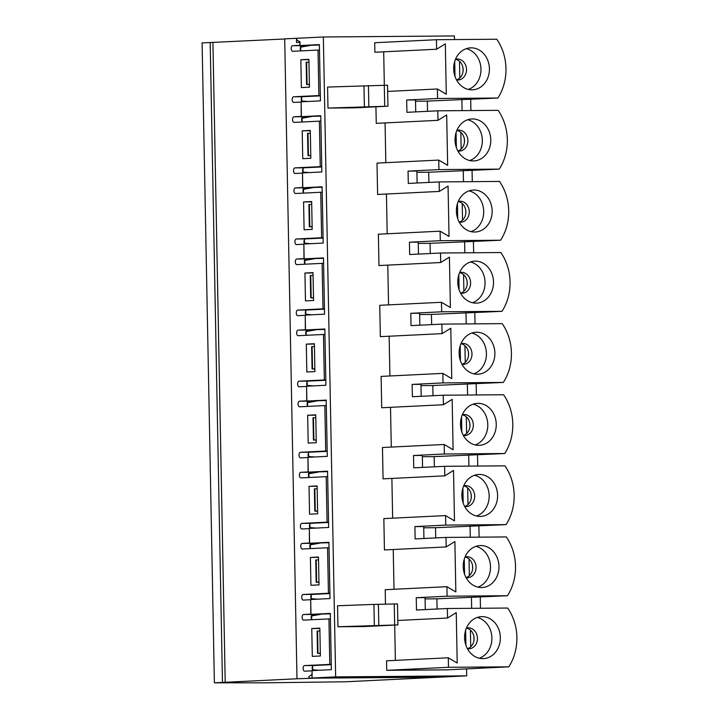 <?xml version="1.0" encoding="UTF-8"?>
<svg xmlns="http://www.w3.org/2000/svg" width="719" height="719" viewBox="0 0 719 719"><rect width="100%" height="100%" fill="white"/><g stroke="black" fill="none" stroke-linecap="round" stroke-linejoin="round"><path stroke-width="1.08" d="M296.983 678.772L214.388 682.816L264.412 682.816L345.453 681.783L443.111 677.001L424.282 677.154L442.284 676.273L348.877 677.01L296.983 678.772L284.697 38.871L323.352 36.984L454.408 35.95L454.48 39.572M312.055 670.827L312.046 678.035M331.279 664.338L304.523 665.587A2.804 1.474 -90.5 0 0 303.112 668.427A2.804 1.474 -90.5 0 0 304.604 671.187A2.804 1.474 -90.5 0 0 304.631 671.187L311.911 670.827M310.689 599.727L310.824 614.143L303.544 614.502A2.804 1.474 -90.5 0 0 302.133 617.342A2.804 1.474 -90.5 0 0 303.625 620.102A2.804 1.474 -90.5 0 0 303.652 620.102L330.407 618.852M309.323 528.627L309.458 543.043L302.178 543.402A2.804 1.474 -90.5 0 0 300.767 546.242A2.804 1.474 -90.5 0 0 302.259 549.001A2.804 1.474 -90.5 0 0 302.286 549.001L327.567 547.761L328.439 593.247L303.166 594.487A2.804 1.474 -90.5 0 0 301.746 597.327A2.804 1.474 -90.5 0 0 303.238 600.086A2.804 1.474 -90.5 0 0 303.265 600.086L310.545 599.727M307.957 457.527L308.092 471.943L300.812 472.302A2.804 1.474 -90.5 0 0 299.401 475.142A2.804 1.474 -90.5 0 0 300.893 477.901L326.201 476.661L327.073 522.147L301.8 523.387A2.804 1.474 -90.5 0 0 300.38 526.227A2.804 1.474 -90.5 0 0 301.872 528.986L309.179 528.627M306.6 386.427L306.725 400.843L299.455 401.202A2.804 1.474 -90.5 0 0 298.034 404.042A2.804 1.474 -90.5 0 0 299.526 406.801A2.804 1.474 -90.5 0 0 299.562 406.801L324.835 405.561L325.707 451.047L300.434 452.287A2.804 1.474 -90.5 0 0 299.014 455.127A2.804 1.474 -90.5 0 0 300.506 457.886A2.804 1.474 -90.5 0 0 300.542 457.886L307.813 457.527M305.233 315.326L305.359 329.742L298.088 330.102A2.804 1.474 -90.5 0 0 296.668 332.942A2.804 1.474 -90.5 0 0 298.16 335.701A2.804 1.474 -90.5 0 0 298.196 335.701L323.469 334.461L324.341 379.947L299.068 381.187A2.804 1.474 -90.5 0 0 297.648 384.027A2.804 1.474 -90.5 0 0 299.14 386.786A2.804 1.474 -90.5 0 0 299.176 386.786L306.447 386.427M303.867 244.226L303.993 258.642L296.722 259.002A2.804 1.474 -90.5 0 0 295.302 261.842A2.804 1.474 -90.5 0 0 296.794 264.601L322.103 263.361L322.984 308.846L297.702 310.087A2.804 1.474 -90.5 0 0 296.282 312.927A2.804 1.474 -90.5 0 0 297.774 315.686A2.804 1.474 -90.5 0 0 297.81 315.686L305.081 315.326M302.501 173.126L302.627 187.542L295.356 187.902A2.804 1.474 -90.5 0 0 293.936 190.742A2.804 1.474 -90.5 0 0 295.428 193.501A2.804 1.474 -90.5 0 0 295.464 193.501L320.737 192.261L321.618 237.746L296.336 238.987A2.804 1.474 -90.5 0 0 294.916 241.827A2.804 1.474 -90.5 0 0 296.408 244.586A2.804 1.474 -90.5 0 0 296.444 244.586L303.715 244.226M301.135 102.026L301.261 116.442L293.99 116.802A2.804 1.474 -90.5 0 0 292.57 119.642A2.804 1.474 -90.5 0 0 294.062 122.401A2.804 1.474 -90.5 0 0 294.098 122.401L319.38 121.16L320.252 166.646L294.97 167.887A2.804 1.474 -90.5 0 0 293.559 170.727A2.804 1.474 -90.5 0 0 295.051 173.486L302.357 173.126M296.453 38.296L296.534 42.502L299.841 42.34L299.904 45.342L292.624 45.701A2.804 1.474 -90.5 0 0 291.204 48.541A2.804 1.474 -90.5 0 0 292.705 51.301L318.014 50.06L318.885 95.546L293.604 96.786A2.804 1.474 -90.5 0 0 292.193 99.626A2.804 1.474 -90.5 0 0 293.685 102.386A2.804 1.474 -90.5 0 0 293.712 102.386L300.991 102.026M320.081 614.43L312.325 614.493M312.684 670.423L312.603 666.297M311.704 619.338L311.624 615.212M312.19 614.565L319.667 614.502M331.279 664.653L313.583 665.515A2.804 1.474 -90.5 0 0 312.163 668.391A2.804 1.474 -90.5 0 0 312.783 670.575M303.544 614.502L312.603 614.43A2.804 1.474 -90.5 0 0 311.183 617.297A2.804 1.474 -90.5 0 0 311.974 619.697M329.805 664.347L328.934 618.861M214.388 682.816L202.102 42.915L284.697 38.988M311.758 628.532L312.298 656.384L320.377 655.989L319.838 628.136L311.758 628.532L319.847 628.469M310.932 585.284L319.011 584.889L318.481 557.036L310.392 557.432L310.932 585.284M308.199 443.084L316.279 442.688L315.749 414.836L307.66 415.231L308.199 443.084M305.467 300.884L313.556 300.488L313.017 272.636L304.937 273.031L305.467 300.884M302.735 158.683L310.824 158.288L310.284 130.436L302.205 130.831L302.735 158.683M301.369 87.583L309.458 87.188L308.918 59.335L300.839 59.731L301.369 87.583M304.101 229.783L312.19 229.388L311.651 201.536L303.571 201.931L304.101 229.783M306.833 371.984L314.913 371.588L314.383 343.736L306.303 344.131L306.833 371.984M309.565 514.184L317.645 513.788L317.115 485.936L309.026 486.332L309.565 514.184M318.715 543.33L310.968 543.393M311.318 599.322L311.237 595.197M310.338 548.238L310.257 544.112M310.824 543.465L318.301 543.402M329.913 593.552L312.217 594.415A2.804 1.474 -90.5 0 0 310.806 597.291A2.804 1.474 -90.5 0 0 311.417 599.475M302.178 543.402L311.237 543.33A2.804 1.474 -90.5 0 0 309.817 546.197A2.804 1.474 -90.5 0 0 310.608 548.597M328.439 593.247L329.913 593.238M327.567 547.761L329.041 547.752M310.392 557.432L318.481 557.369M317.349 472.23L309.601 472.293M309.952 528.222L309.871 524.097M308.972 477.137L308.891 473.012M309.458 472.365L316.935 472.302M328.556 522.452L310.851 523.315A2.804 1.474 -90.5 0 0 309.44 526.191A2.804 1.474 -90.5 0 0 310.051 528.375M300.812 472.302L309.871 472.23A2.804 1.474 -90.5 0 0 308.451 475.097A2.804 1.474 -90.5 0 0 309.242 477.497M327.073 522.147L328.547 522.138M326.201 476.661L327.675 476.652M309.026 486.332L317.115 486.269M315.983 401.13L308.235 401.193M308.586 457.122L308.505 452.997M307.606 406.037L307.525 401.912M308.092 401.265L315.569 401.202M327.19 451.352L309.485 452.215A2.804 1.474 -90.5 0 0 308.074 455.091A2.804 1.474 -90.5 0 0 308.685 457.275M299.455 401.202L308.505 401.13A2.804 1.474 -90.5 0 0 307.094 403.997A2.804 1.474 -90.5 0 0 307.876 406.397M325.707 451.047L327.181 451.038M324.835 405.561L326.309 405.552M307.66 415.231L315.758 415.169M314.616 330.03L306.869 330.093M307.22 386.022L307.139 381.897M306.24 334.937L306.159 330.812M306.725 330.165L314.212 330.102M325.824 380.252L308.118 381.115A2.804 1.474 -90.5 0 0 306.707 383.991A2.804 1.474 -90.5 0 0 307.319 386.175M298.088 330.102L307.139 330.03A2.804 1.474 -90.5 0 0 305.728 332.897A2.804 1.474 -90.5 0 0 306.51 335.297M324.341 379.947L325.815 379.938M323.469 334.461L324.943 334.452M306.303 344.131L314.392 344.068M313.259 258.93L305.503 258.993M305.854 314.922L305.773 310.797M304.874 263.837L304.793 259.712M305.359 259.065L312.846 259.002M324.458 309.152L306.752 310.015A2.804 1.474 -90.5 0 0 305.341 312.891A2.804 1.474 -90.5 0 0 305.952 315.075M296.722 259.002L305.773 258.93A2.804 1.474 -90.5 0 0 304.362 261.797A2.804 1.474 -90.5 0 0 305.144 264.197M322.984 308.846L324.449 308.837M322.103 263.361L323.577 263.352M304.937 273.031L313.026 272.968M311.893 187.83L304.137 187.893M304.488 243.822L304.416 239.697M303.508 192.737L303.427 188.612M304.002 187.965L311.48 187.902M323.092 238.052L305.395 238.915A2.804 1.474 -90.5 0 0 303.975 241.791A2.804 1.474 -90.5 0 0 304.595 243.975M295.356 187.902L304.407 187.83A2.804 1.474 -90.5 0 0 302.996 190.697A2.804 1.474 -90.5 0 0 303.778 193.096M321.618 237.746L323.083 237.737M320.737 192.261L322.211 192.252M303.571 201.931L311.66 201.868M310.527 116.73L302.771 116.793M303.13 172.722L303.05 168.597M302.142 121.637L302.07 117.512M302.636 116.864L310.114 116.802M321.726 166.952L304.029 167.815A2.804 1.474 -90.5 0 0 302.609 170.691A2.804 1.474 -90.5 0 0 303.229 172.875M293.99 116.802L303.05 116.73A2.804 1.474 -90.5 0 0 301.629 119.597A2.804 1.474 -90.5 0 0 302.411 121.996M320.252 166.646L321.717 166.637M319.38 121.16L320.845 121.152M302.205 130.831L310.293 130.768M309.161 45.63L301.405 45.692M301.764 101.622L301.683 97.496M300.776 50.537L300.704 46.411M301.27 45.764L308.748 45.701M320.359 95.852L302.663 96.714A2.804 1.474 -90.5 0 0 301.243 99.59A2.804 1.474 -90.5 0 0 301.863 101.774M292.624 45.701L301.683 45.63A2.804 1.474 -90.5 0 0 300.263 48.497A2.804 1.474 -90.5 0 0 301.045 50.896M318.885 95.546L320.35 95.537M318.014 50.06L319.479 50.051M300.839 59.731L308.927 59.668M225.209 682.403L212.923 42.502M222.468 682.421L210.182 42.52M447.11 596.204L507.443 595.727A47.607 40.498 87.2 0 0 506.32 536.94L445.987 537.417L446.166 546.934L454.884 541.542L455.846 591.935L446.93 586.686L447.11 596.204L416.247 597.714L425.064 597.642L425.297 609.595M425.091 598.909L436.9 598.819L437.098 609.02M447.344 608.517L447.533 618.034L456.241 612.642L457.212 663.035L448.297 657.786L448.476 667.304L508.809 666.828A47.607 40.498 87.2 0 0 507.686 608.04L447.344 608.517L416.481 610.027L416.247 597.714M507.443 595.727L436.9 598.819M337.939 626.752L364.569 626.546L397.904 624.91L337.939 626.752L337.544 605.758L373.934 604.409L397.499 603.906L397.904 624.901L397.499 603.906M354.611 107.85L327.981 108.057L387.945 106.205L354.611 107.85M387.541 85.219L387.945 106.205L387.541 85.219L327.576 87.062L327.981 108.057M448.297 657.786L386.57 660.806L386.75 670.324L447.083 669.847L508.809 666.828M394.704 625.251L395.378 660.375M446.93 586.686L385.204 589.706L385.483 604.122M393.248 549.523L394.012 589.274M445.564 515.586L445.744 525.104L506.077 524.627A47.607 40.498 87.2 0 0 504.954 465.84L444.621 466.316L444.8 475.834L453.518 470.451L454.48 520.835L445.564 515.586L383.838 518.606L384.44 549.954L446.166 546.934M391.882 478.423L392.646 518.174M444.198 444.486L444.378 454.004L504.72 453.527A47.607 40.498 87.2 0 0 503.588 394.74L443.255 395.216L443.434 404.734L452.152 399.351L453.114 449.735L444.198 444.486L382.472 447.506L383.074 478.854L444.8 475.834M390.516 407.322L391.28 447.074M442.832 373.386L443.012 382.903L503.354 382.427A47.607 40.498 87.2 0 0 502.221 323.64L441.888 324.116L442.068 333.634L450.786 328.25L451.757 378.634L442.832 373.386L381.106 376.405L381.708 407.754L443.434 404.734M389.15 336.222L389.914 375.974M441.466 302.286L441.655 311.803L501.988 311.327A47.607 40.498 87.2 0 0 500.855 252.54L440.522 253.016L440.702 262.534L449.42 257.15L450.391 307.534L441.466 302.286L379.74 305.305L380.342 336.654L442.068 333.634M387.793 265.122L388.548 304.874M440.1 231.185L440.289 240.703L500.622 240.227A47.607 40.498 87.2 0 0 499.489 181.44L439.156 181.916L439.336 191.434L448.054 186.05L449.024 236.434L440.1 231.185L378.374 234.205L378.976 265.554L440.702 262.534M386.427 194.022L387.19 233.774M438.734 160.085L438.923 169.603L499.256 169.127A47.607 40.498 87.2 0 0 498.123 110.34L437.79 110.816L437.979 120.334L446.688 114.95L447.658 165.334L438.734 160.085L377.008 163.105L377.61 194.454L439.336 191.434M385.06 122.922L385.824 162.674M375.929 106.843L376.253 123.353L437.979 120.334M383.694 51.822L384.332 85.228M437.377 88.985L437.556 98.503L497.89 98.027A47.607 40.498 87.2 0 0 496.766 39.239L436.424 39.716L374.698 42.736L374.887 52.253L436.613 49.234L445.322 43.85L446.292 94.234L437.377 88.985L387.658 91.412M330.309 613.819L310.976 614.35L330.3 613.406L331.378 669.668L312.055 670.611L312.127 674.332L308.927 676.597L308.963 678.188L335.638 676.885L323.352 36.984M335.638 676.885L466.694 675.851L466.559 668.895M445.744 525.104L414.881 526.614L423.698 526.542L423.931 538.495M423.725 527.809L435.534 527.719L435.732 537.92M445.987 537.417L415.124 538.926L414.881 526.614M506.077 524.627L435.534 527.719M444.378 454.004L413.515 455.513L422.332 455.442L422.565 467.395M422.359 456.709L434.177 456.619L434.366 466.82M444.621 466.316L413.758 467.826L413.515 455.513M504.72 453.527L434.177 456.619M443.012 382.903L412.149 384.413L420.966 384.341L421.199 396.295M420.992 385.609L432.811 385.519L433 395.72M443.255 395.216L412.391 396.726L412.149 384.413M503.354 382.427L432.811 385.519M441.655 311.803L410.792 313.313L419.608 313.241L419.833 325.195M419.626 314.509L431.445 314.419L431.643 324.62M441.888 324.116L411.025 325.626L410.792 313.313M501.988 311.327L431.445 314.419M440.289 240.703L409.426 242.213L418.242 242.141L418.467 254.095M418.26 243.408L430.079 243.319L430.277 253.519M440.522 253.016L409.659 254.526L409.426 242.213M500.622 240.227L430.079 243.319M438.923 169.603L408.059 171.113L416.876 171.041L417.101 182.994M416.894 172.308L428.713 172.218L428.91 182.419M439.156 181.916L408.293 183.426L408.059 171.113M499.256 169.127L428.713 172.218M437.556 98.503L406.693 100.013L415.51 99.941L415.735 111.894M415.537 101.208L427.347 101.118L427.544 111.319M437.79 110.816L406.927 112.326L406.693 100.013M497.89 98.027L427.347 101.118M320.998 614.269L311.633 615.931M318.796 670.279L312.666 669.802M310.976 614.35L310.689 599.511L330.012 598.567L328.934 542.306L309.61 543.249L309.323 528.411L328.646 527.467L327.567 471.206L308.244 472.149L307.957 457.311L327.28 456.367L326.201 400.106L306.878 401.049L306.591 386.211L325.914 385.267L324.835 329.005L305.512 329.949L305.224 315.111L324.557 314.167L323.469 257.905L304.146 258.849L303.858 244.011L323.191 243.067L322.103 186.805L302.78 187.749L302.492 172.911L321.824 171.967L320.746 115.705L301.414 116.649L301.135 101.81L320.458 100.867L319.38 44.605L300.048 45.549L299.976 41.828L296.704 39.887L296.677 38.287M466.694 675.851L440.019 677.154L308.963 678.188M319.631 543.169L310.266 544.831M311.309 598.702L317.43 599.179M309.61 543.249L328.942 542.719M318.265 472.068L308.909 473.731M309.943 527.602L316.063 528.079M308.244 472.149L327.576 471.619M316.899 400.968L307.543 402.631M308.577 456.502L314.697 456.978M306.878 401.049L326.21 400.519M315.533 329.868L306.177 331.531M307.211 385.402L313.331 385.878M305.512 329.949L324.844 329.419M314.167 258.768L304.811 260.431M305.845 314.302L311.965 314.778M304.146 258.849L323.478 258.319M312.801 187.668L303.445 189.331M304.479 243.202L310.599 243.678M302.78 187.749L322.112 187.219M311.444 116.568L302.079 118.231M303.112 172.102L309.233 172.578M301.414 116.649L320.746 116.118M319.389 45.018L300.048 45.549M310.177 45.468L300.713 47.13M307.867 101.478L301.746 101.002M306.609 84.536L306.177 62.283L308.972 62.131L309.404 84.384L306.609 84.536L309.404 84.617M436.424 39.716L436.613 49.234M471.943 89.83A21.004 17.867 -92.8 0 1 453.68 69.348A21.004 17.867 -92.8 0 1 470.514 47.858A21.004 17.867 -92.8 0 1 471.143 47.84A21.004 17.867 -92.8 0 1 489.405 68.332A21.004 17.867 -92.8 0 1 472.572 89.812A21.004 17.867 -92.8 0 1 471.943 89.83M468.312 89.426A21.004 17.867 87.2 0 0 480.939 68.377A21.004 17.867 87.2 0 0 466.316 48.658M456.484 79.872A10.497 8.934 87.2 0 0 463.126 69.249A10.497 8.934 87.2 0 0 455.478 59.318M455.504 59.273A10.497 8.934 -92.8 0 1 457.068 59.03A10.497 8.934 -92.8 0 1 457.383 59.021A10.497 8.934 -92.8 0 1 466.514 69.267A10.497 8.934 -92.8 0 1 458.093 80.007A10.497 8.934 -92.8 0 1 457.787 80.016A10.497 8.934 -92.8 0 1 456.511 79.917M307.975 155.637L307.543 133.383L310.338 133.231L310.77 155.484L307.975 155.637L310.77 155.717M473.309 160.93A21.004 17.867 -92.8 0 1 455.046 140.448A21.004 17.867 -92.8 0 1 471.88 118.959A21.004 17.867 -92.8 0 1 472.509 118.941A21.004 17.867 -92.8 0 1 490.771 139.432A21.004 17.867 -92.8 0 1 473.938 160.912A21.004 17.867 -92.8 0 1 473.309 160.93M469.678 160.526A21.004 17.867 87.2 0 0 482.305 139.477A21.004 17.867 87.2 0 0 467.683 119.758M457.85 150.972A10.497 8.934 87.2 0 0 464.492 140.349A10.497 8.934 87.2 0 0 456.844 130.418M456.871 130.373A10.497 8.934 -92.8 0 1 458.434 130.13A10.497 8.934 -92.8 0 1 458.749 130.121A10.497 8.934 -92.8 0 1 467.88 140.367A10.497 8.934 -92.8 0 1 459.459 151.107A10.497 8.934 -92.8 0 1 459.144 151.116A10.497 8.934 -92.8 0 1 457.877 151.017M309.341 226.737L308.909 204.484L311.704 204.331L312.136 226.584L309.341 226.737L312.136 226.818M474.675 232.03A21.004 17.867 -92.8 0 1 456.412 211.539A21.004 17.867 -92.8 0 1 473.246 190.059A21.004 17.867 -92.8 0 1 473.875 190.041A21.004 17.867 -92.8 0 1 492.138 210.532A21.004 17.867 -92.8 0 1 475.304 232.012A21.004 17.867 -92.8 0 1 474.675 232.03M471.044 231.626A21.004 17.867 87.2 0 0 483.671 210.577A21.004 17.867 87.2 0 0 469.049 190.859M459.216 222.072A10.497 8.934 87.2 0 0 465.858 211.449A10.497 8.934 87.2 0 0 458.21 201.518M458.237 201.473A10.497 8.934 -92.8 0 1 459.801 201.23A10.497 8.934 -92.8 0 1 460.106 201.221A10.497 8.934 -92.8 0 1 469.246 211.467A10.497 8.934 -92.8 0 1 460.825 222.207A10.497 8.934 -92.8 0 1 460.511 222.216A10.497 8.934 -92.8 0 1 459.243 222.117M310.707 297.837L310.275 275.584L313.071 275.431L313.502 297.684L310.707 297.837L313.502 297.918M476.041 303.13A21.004 17.867 -92.8 0 1 457.778 282.639A21.004 17.867 -92.8 0 1 474.612 261.159A21.004 17.867 -92.8 0 1 475.232 261.141A21.004 17.867 -92.8 0 1 493.504 281.632A21.004 17.867 -92.8 0 1 476.661 303.112A21.004 17.867 -92.8 0 1 476.041 303.13M472.41 302.726A21.004 17.867 87.2 0 0 485.037 281.677A21.004 17.867 87.2 0 0 470.415 261.959M460.582 293.172A10.497 8.934 87.2 0 0 467.224 282.549A10.497 8.934 87.2 0 0 459.576 272.618M459.594 272.573A10.497 8.934 -92.8 0 1 461.167 272.33A10.497 8.934 -92.8 0 1 461.472 272.321A10.497 8.934 -92.8 0 1 470.612 282.567A10.497 8.934 -92.8 0 1 462.191 293.307A10.497 8.934 -92.8 0 1 461.877 293.316A10.497 8.934 -92.8 0 1 460.609 293.217M312.073 368.937L311.642 346.684L314.437 346.531L314.859 368.784L312.073 368.937L314.868 369.018M477.407 374.231A21.004 17.867 -92.8 0 1 459.144 353.739A21.004 17.867 -92.8 0 1 475.978 332.259A21.004 17.867 -92.8 0 1 476.598 332.241A21.004 17.867 -92.8 0 1 494.87 352.732A21.004 17.867 -92.8 0 1 478.027 374.213A21.004 17.867 -92.8 0 1 477.407 374.231M473.776 373.826A21.004 17.867 87.2 0 0 486.404 352.777A21.004 17.867 87.2 0 0 471.781 333.059M461.949 364.272A10.497 8.934 87.2 0 0 468.581 353.649A10.497 8.934 87.2 0 0 460.942 343.718M460.96 343.673A10.497 8.934 -92.8 0 1 462.533 343.43A10.497 8.934 -92.8 0 1 462.838 343.421A10.497 8.934 -92.8 0 1 471.97 353.667A10.497 8.934 -92.8 0 1 463.557 364.407A10.497 8.934 -92.8 0 1 463.243 364.416A10.497 8.934 -92.8 0 1 461.975 364.317M313.43 440.037L313.008 417.784L315.803 417.631L316.225 439.884L313.43 440.037L316.234 440.118M478.773 445.331A21.004 17.867 -92.8 0 1 460.511 424.839A21.004 17.867 -92.8 0 1 477.344 403.359A21.004 17.867 -92.8 0 1 477.964 403.341A21.004 17.867 -92.8 0 1 496.236 423.833A21.004 17.867 -92.8 0 1 479.393 445.313A21.004 17.867 -92.8 0 1 478.773 445.331M475.142 444.926A21.004 17.867 87.2 0 0 487.77 423.877A21.004 17.867 87.2 0 0 473.147 404.159M463.315 435.372A10.497 8.934 87.2 0 0 469.947 424.749A10.497 8.934 87.2 0 0 462.308 414.818M462.326 414.773A10.497 8.934 -92.8 0 1 463.89 414.53A10.497 8.934 -92.8 0 1 464.204 414.521A10.497 8.934 -92.8 0 1 473.336 424.767A10.497 8.934 -92.8 0 1 464.923 435.507A10.497 8.934 -92.8 0 1 464.609 435.516A10.497 8.934 -92.8 0 1 463.342 435.417M314.796 511.137L314.374 488.884L317.169 488.731L317.591 510.984L314.796 511.137L317.6 511.218M480.139 516.431A21.004 17.867 -92.8 0 1 461.877 495.939A21.004 17.867 -92.8 0 1 478.71 474.459A21.004 17.867 -92.8 0 1 479.33 474.441A21.004 17.867 -92.8 0 1 497.593 494.933A21.004 17.867 -92.8 0 1 480.759 516.413A21.004 17.867 -92.8 0 1 480.139 516.431M476.508 516.026A21.004 17.867 87.2 0 0 489.127 494.978A21.004 17.867 87.2 0 0 474.513 475.259M464.681 506.473A10.497 8.934 87.2 0 0 471.313 495.849A10.497 8.934 87.2 0 0 463.674 485.918M463.692 485.873A10.497 8.934 -92.8 0 1 465.256 485.631A10.497 8.934 -92.8 0 1 465.57 485.622A10.497 8.934 -92.8 0 1 474.702 495.867A10.497 8.934 -92.8 0 1 466.289 506.607A10.497 8.934 -92.8 0 1 465.975 506.616A10.497 8.934 -92.8 0 1 464.708 506.518M316.162 582.237L315.74 559.984L318.535 559.831L318.957 582.084L316.162 582.237L318.966 582.318M447.533 618.034L397.823 620.47M481.505 587.531A21.004 17.867 -92.8 0 1 463.234 567.039A21.004 17.867 -92.8 0 1 480.076 545.559A21.004 17.867 -92.8 0 1 480.696 545.541A21.004 17.867 -92.8 0 1 498.959 566.033A21.004 17.867 -92.8 0 1 482.125 587.513A21.004 17.867 -92.8 0 1 481.505 587.531M477.874 587.126A21.004 17.867 87.2 0 0 490.493 566.078A21.004 17.867 87.2 0 0 475.879 546.359M466.047 577.573A10.497 8.934 87.2 0 0 472.68 566.949A10.497 8.934 87.2 0 0 465.04 557.018M465.058 556.973A10.497 8.934 -92.8 0 1 466.622 556.731A10.497 8.934 -92.8 0 1 466.937 556.722A10.497 8.934 -92.8 0 1 476.068 566.967A10.497 8.934 -92.8 0 1 467.656 577.708A10.497 8.934 -92.8 0 1 467.341 577.716A10.497 8.934 -92.8 0 1 466.065 577.618M317.528 653.337L317.106 631.084L319.892 630.931L320.323 653.185L317.528 653.337L320.332 653.418M448.476 667.304L386.75 670.324M482.871 658.631A21.004 17.867 -92.8 0 1 464.6 638.139A21.004 17.867 -92.8 0 1 481.442 616.659A21.004 17.867 -92.8 0 1 482.063 616.641A21.004 17.867 -92.8 0 1 500.325 637.133A21.004 17.867 -92.8 0 1 483.492 658.613A21.004 17.867 -92.8 0 1 482.871 658.631M479.24 658.227A21.004 17.867 87.2 0 0 491.859 637.178A21.004 17.867 87.2 0 0 477.245 617.459M467.413 648.673A10.497 8.934 87.2 0 0 474.046 638.05A10.497 8.934 87.2 0 0 466.406 628.118M466.424 628.073A10.497 8.934 -92.8 0 1 467.988 627.831A10.497 8.934 -92.8 0 1 468.303 627.822A10.497 8.934 -92.8 0 1 477.434 638.068A10.497 8.934 -92.8 0 1 469.013 648.808A10.497 8.934 -92.8 0 1 468.707 648.817A10.497 8.934 -92.8 0 1 467.431 648.718M470.918 110.555L470.702 99.357M461.886 99.429L462.101 110.627M472.284 181.655L472.068 170.457M463.252 170.529L463.467 181.727M473.65 252.755L473.435 241.557M464.618 241.629L464.834 252.827M475.016 323.856L474.801 312.657M465.984 312.729L466.2 323.927M476.373 394.956L476.158 383.757M467.341 383.829L467.557 395.028M477.74 466.056L477.524 454.857M468.707 454.929L468.923 466.128M479.106 537.156L478.89 525.957M470.073 526.029L470.289 537.228M480.472 608.256L480.256 597.058M471.439 597.13L471.655 608.328M304.802 259.811L308.469 259.784M467.107 281.39L467.17 284.436M463.575 274.613L463.89 291.276M303.436 188.711L307.103 188.684M465.741 210.29L465.804 213.336M462.209 203.513L462.524 220.176M311.624 615.311L315.29 615.284M473.938 636.89L473.992 639.937M470.397 630.114L470.72 646.776M306.159 330.911L309.835 330.884M468.473 352.49L468.536 355.537M464.932 345.713L465.256 362.376M308.891 473.111L312.567 473.084M471.206 494.69L471.26 497.737M467.665 487.913L467.988 504.576M310.257 544.211L313.933 544.184M472.572 565.79L472.626 568.837M469.031 559.014L469.354 575.676M302.07 117.61L305.737 117.583M464.375 139.189L464.438 142.236M460.843 132.413L461.158 149.076M307.525 402.011L311.201 401.984M469.84 423.59L469.893 426.637M466.298 416.813L466.622 433.476M300.704 46.51L304.371 46.483M463.009 68.089L463.072 71.136M459.477 61.313L459.792 77.976M304.523 665.587L313.583 665.515M303.166 594.487L312.217 594.415M301.8 523.387L310.851 523.315M300.434 452.287L309.485 452.215M299.068 381.187L308.118 381.115M297.702 310.087L306.752 310.015M296.336 238.987L305.395 238.915M294.97 167.887L304.029 167.815M293.604 96.786L302.663 96.714M306.636 62.247L307.067 84.5M308.002 133.348L308.433 155.601M309.368 204.448L309.799 226.701M310.734 275.548L311.165 297.801M312.1 346.648L312.531 368.901M313.466 417.748L313.888 440.001M314.832 488.848L315.255 511.101M316.198 559.948L316.621 582.201M317.564 631.048L317.987 653.301M363.976 85.714L364.38 106.709M368.443 85.588L368.847 106.583M384.306 85.228L384.701 106.223M374.338 625.404L373.934 604.409M394.668 624.919L394.264 603.924M378.805 625.278L378.401 604.284M308.047 402.541L307.534 402.541L308.047 402.541M312.145 615.841L311.633 615.841L312.145 615.841M458.812 274.748L459.099 289.793M306.68 331.441L306.177 331.441L306.68 331.441M457.446 203.648L457.733 218.693M465.633 630.248L465.921 645.294M460.178 345.848L460.466 360.893M462.901 488.048L463.198 503.093M464.267 559.148L464.555 574.193M310.779 544.741L310.266 544.741L310.779 544.741M456.08 132.548L456.367 147.593M309.413 473.641L308.9 473.641L309.413 473.641M461.535 416.948L461.832 431.993M454.714 61.448L455.001 76.493"/></g></svg>
